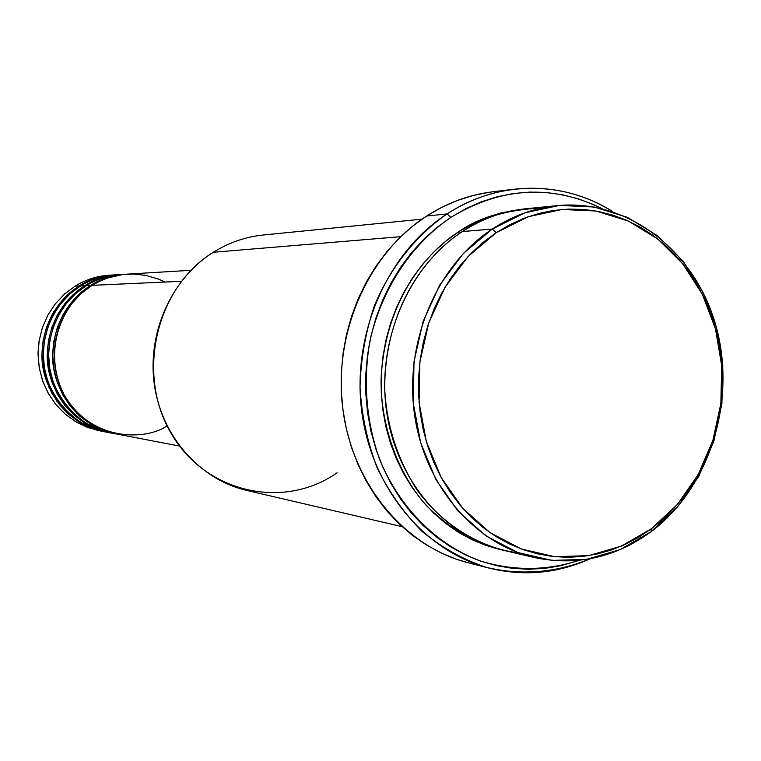 <?xml version="1.0" encoding="UTF-8"?>
<svg xmlns="http://www.w3.org/2000/svg" width="761" height="761" viewBox="0 0 761 761"><rect width="100%" height="100%" fill="white"/><g stroke="black" fill="none" stroke-linecap="round" stroke-linejoin="round"><path stroke-width="1.14" d="M90.863 285.698L91.9 285.489M190.992 270.298L127.154 274.141C114.683 274.949 103.011 278.678 92.138 285.337C71.325 295.487 39.363 340.833 62.859 392.533C90.036 442.74 146.892 440.41 167.078 425.808M116.033 433.875C84.557 430.032 51.529 393.475 52.69 355.178C53.622 317.575 75.139 294.802 90.683 285.404L91.063 286.012L90.683 285.404C101.536 278.754 113.189 275.035 125.632 274.236L126.393 274.198C111.391 275.615 99.491 279.354 90.683 285.404L86.374 285.603C70.811 294.983 49.17 317.974 48.628 355.768C47.895 394.293 81.75 430.174 113.056 433.275M110.088 432.733C78.868 428.919 46.126 392.695 47.277 354.769C48.2 317.527 69.536 294.973 84.947 285.67L85.318 286.26L84.947 285.67C95.705 279.078 107.263 275.387 119.601 274.597L120.352 274.559C105.475 275.967 93.679 279.677 84.947 285.67L80.714 285.86C65.284 295.144 43.834 317.917 43.291 355.349C42.559 393.504 76.119 429.052 107.168 432.143M104.257 431.611C73.284 427.825 40.828 391.934 41.969 354.369C42.882 317.48 64.038 295.144 79.315 285.917L79.686 286.507L79.315 285.917C89.988 279.401 101.441 275.739 113.684 274.959L114.416 274.911C99.672 276.319 87.972 279.981 79.315 285.917L75.158 286.107C86.44 279.23 98.559 275.568 111.506 275.121M557.147 205.632L525.775 208.771C503.392 211.063 482.265 218.654 462.374 231.553L492.243 229.071L496.267 232.647L528.144 216.752L561.96 209.475L595.958 211.006L628.434 221.09L657.846 239.049L682.836 263.867L702.317 294.26L715.454 328.752L721.713 365.708L720.857 403.454L712.924 440.258L698.256 474.436L677.471 504.41L651.445 528.724L650.978 531.768L677.566 506.912L698.807 476.272L713.799 441.342L721.894 403.749L722.779 365.194L716.377 327.43L702.955 292.186L683.055 261.118L657.514 235.739L627.454 217.361L594.246 207.021L559.468 205.422L524.862 212.833L492.243 229.071C512.61 215.791 534.251 207.981 557.147 205.632C628.5 198.564 695.564 251.625 716.044 326.212C736.838 400.733 709.737 487.944 650.978 531.768C615.269 557.718 576.381 566.289 534.327 557.509C473.979 543.639 423.782 484.728 414.279 412.757C404.662 340.823 437.394 264.98 492.243 229.071L462.374 231.553C430.46 251.758 384.923 303.506 384.685 388.443C386.483 425.133 397.261 458.969 417.009 489.932C444.976 528.124 484.11 548.767 519.088 553.009M447.04 213.927L450.854 217.37C501.299 186.959 551.725 184.048 602.122 208.657L593.123 204.376L577.865 198.688L562.113 194.711L546.008 192.504L529.713 192.095L513.371 193.522L497.152 196.795L481.218 201.874L465.732 208.752L450.854 217.37L436.747 227.644L423.554 239.496L411.416 252.804L400.486 267.453L390.869 283.282L382.678 300.138L376.01 317.841L370.949 336.219L367.534 355.064L365.813 374.174L365.813 393.351L367.525 412.395L370.921 431.087L375.972 449.247L382.612 466.674L390.764 483.187L400.334 498.617L411.206 512.819L423.278 525.651L436.395 536.981L450.417 546.731L465.209 554.788L480.6 561.114L496.438 565.642L512.562 568.362L528.809 569.266L545.028 568.353L561.066 565.651L579.311 560.315C546.17 571.016 512.828 571.121 479.278 560.648C435.977 544.077 399.458 507.511 379.653 459.492C366.355 421.832 363.016 382.821 369.627 342.45C380.9 290.198 410.74 244.69 450.854 217.37L447.04 213.927C468.148 200.343 490.55 192.105 514.217 189.213C549.585 185.418 582.431 192.894 612.767 211.644C563.53 180.328 498.579 180.053 447.04 213.927L426.636 216.029L447.04 213.927C415.668 235.758 390.364 267.587 374.374 305.789C365.518 332.157 360.724 359.401 360.001 387.511C361.703 415.516 367.42 442.284 377.152 467.825C389.023 492.082 404.024 513.304 422.165 531.492C441.732 547.549 462.992 559.468 485.937 567.249C520.962 575.811 557.042 572.7 590.251 558.726C557.756 573.404 524.215 576.572 489.637 568.239C424.714 551.953 371.254 487.953 361.637 410.56C351.905 333.223 387.71 252.243 447.04 213.927M501.642 549.861C474.921 543.677 449.78 528.866 426.227 505.418C396.871 472.077 380.548 424.229 381.09 379.254C384.819 299.263 427.777 251.549 458.531 231.867L459.558 233.446L458.531 231.867L472.067 223.981L486.174 217.665L500.69 212.975L523.758 208.99C496.819 212.405 475.073 220.034 458.531 231.867L445.689 241.275L433.694 252.1L422.659 264.248L412.728 277.603L403.996 292.034L396.557 307.396L390.507 323.52L385.903 340.243L382.802 357.394L381.242 374.793L381.232 392.248L382.783 409.58L385.865 426.598L390.441 443.13L396.462 459.007L403.863 474.055L412.557 488.134L422.441 501.09L433.409 512.809L445.337 523.178L458.093 532.101L471.563 539.501L485.585 545.314L501.642 549.861M124.129 274.388C108.148 275.482 95.563 279.22 86.374 285.603L90.683 285.404L79.857 293.508L70.497 303.449L62.887 314.94L57.284 327.639L53.841 341.156L52.69 355.073L53.85 368.98L57.294 382.441L62.897 395.054L70.497 406.441L79.838 416.248L90.645 424.21L102.583 430.089L115.282 433.732L98.207 429.261L86.345 423.42L75.605 415.516L66.312 405.765L58.768 394.464L53.194 381.946L49.779 368.581L48.618 354.769L49.769 340.947L53.184 327.534L58.749 314.93L66.312 303.525L75.605 293.651L86.374 285.603C97.151 279.002 108.728 275.301 121.094 274.512L125.632 274.236M165.061 282.046L158.726 279.192L146.064 275.453L133.879 274.046L122.578 274.559L107.748 277.955L99.368 281.38L92.138 285.337L181.375 281.304L92.138 285.337L81.284 293.461L71.905 303.43L64.276 314.949L58.664 327.677L55.22 341.223L54.06 355.178L55.22 369.114L58.664 382.612L64.285 395.254L71.905 406.659L81.265 416.495L92.1 424.476L104.057 430.374L116.785 434.027L179.596 446.079M421.994 219.149L263.182 235.025C245.518 236.842 228.909 242.588 213.346 252.262L400.705 236.681L213.346 252.262C171.472 278.45 146.911 332.957 154.378 384.79C161.77 436.633 200.067 479.639 246.621 490.379L402.055 526.65M514.217 189.213L492.69 191.801C469.404 194.645 447.392 202.721 426.636 216.029C368.334 253.556 333.194 332.776 342.764 408.457C352.238 484.177 404.766 546.874 468.624 562.893L489.637 568.239M101.394 431.03L88.733 427.806L76.794 422.317L65.922 414.735L56.476 405.271L48.752 394.208L42.987 381.879L39.391 368.666L38.06 354.968L39.039 341.232L42.321 327.877L47.772 315.32L55.239 303.943L64.466 294.117L75.158 286.107L79.315 285.917L68.671 293.87L59.463 303.629L51.986 314.902L46.478 327.354L43.101 340.614L41.969 354.274L43.111 367.915L46.497 381.128L52.005 393.504L59.482 404.671L68.671 414.307L79.306 422.117L91.044 427.901L103.534 431.477L86.821 427.092L75.158 421.356L64.59 413.594L55.458 404.034L48.029 392.933L42.549 380.643L39.192 367.534L38.05 353.979L39.172 340.424L42.53 327.259L48.01 314.892L55.439 303.696L64.58 294.003L75.158 286.107C85.765 279.629 97.151 275.996 109.318 275.216L113.684 274.959M118.126 274.75C102.297 275.834 89.827 279.544 80.714 285.86L84.947 285.67L74.207 293.698L64.923 303.544L57.389 314.921L51.824 327.496L48.419 340.88L47.277 354.674L48.428 368.448L51.843 381.775L57.398 394.274L64.932 405.546L74.207 415.268L84.918 423.154L96.761 428.985L109.356 432.6L92.462 428.167L80.695 422.374L70.05 414.545L60.832 404.89L53.346 393.694L47.819 381.29L44.433 368.048L43.282 354.369L44.423 340.681L47.8 327.392L53.327 314.911L60.823 303.61L70.041 293.832L80.714 285.86C91.406 279.316 102.887 275.653 115.158 274.864L119.601 274.597M68.48 295.258L63.429 299.006M38.621 344.333L38.06 352.98L38.621 344.333M56.809 401.133L61.337 405.508M76.328 412.957L77.203 413.375M496.267 232.647L483.378 242.16L471.325 253.118L460.253 265.408L450.274 278.926L441.494 293.527L434.027 309.061L427.939 325.385L423.316 342.307L420.196 359.658L418.617 377.256L418.598 394.921L420.148 412.452L423.23 429.67L427.815 446.393L433.856 462.45L441.275 477.67L449.989 491.901L459.901 505.009L470.907 516.852L482.874 527.335L495.677 536.343L509.185 543.811L523.245 549.68L537.732 553.903L552.486 556.453L567.364 557.318L582.222 556.51L596.919 554.056L611.321 549.994L625.285 544.362L638.707 537.247L651.445 528.724L663.402 518.869L674.474 507.787L684.577 495.592L693.604 482.388L701.499 468.3L708.187 453.47L713.628 438.013L717.766 422.079L720.572 405.794L722.018 389.318L722.103 372.776L720.819 356.329L718.165 340.11L714.179 324.272L708.881 308.937L702.317 294.26L694.527 280.371L685.594 267.387L675.578 255.449L664.553 244.652L652.634 235.12L639.906 226.949L626.484 220.224L612.491 215.011L598.051 211.396L583.297 209.408L568.372 209.094L553.418 210.464L538.579 213.527L524.015 218.274L509.86 224.666L496.267 232.647L492.243 229.071L463.363 253.442L439.858 284.785L423.087 321.465L414.022 361.523L413.204 402.75L420.671 442.873L435.958 479.687L458.141 511.24L485.946 535.915L517.794 552.534L551.963 560.41L586.674 559.345L620.215 549.575L650.978 531.768L651.445 528.724L621.347 546.132L588.548 555.663L554.607 556.681L521.209 548.947L490.094 532.662L462.945 508.529L441.275 477.67L426.36 441.675L419.073 402.464L419.872 362.16L428.719 323.006L445.099 287.144L468.053 256.495L496.267 232.647M541.452 208.124C508.12 209.437 481.761 217.246 462.374 231.553C408.838 266.436 376.942 339.977 386.35 409.751C395.653 479.563 444.643 536.781 503.62 550.336L534.327 557.509M468.766 562.931L456.6 559.297L441.152 552.971L426.312 544.914L412.224 535.183L399.059 523.853L386.94 511.04L376.02 496.857L366.412 481.437L358.222 464.952L351.553 447.544L346.483 429.413L343.068 410.74L341.347 391.734L341.337 372.586L343.059 353.494L346.474 334.678L351.553 316.338L358.241 298.654L366.45 281.827L376.096 266.027L387.064 251.406L399.24 238.117L412.481 226.283L426.636 216.029L441.57 207.43L457.114 200.571L473.104 195.491L489.38 192.238M337.075 472.79C283.929 510.203 205.48 493.242 171.035 433.18C135.753 373.661 156.281 287.192 213.346 252.262M59.643 305.123L53.708 311.915M48.837 387.083L53.841 394.579M65.494 406.231L68.576 408.467"/></g></svg>
